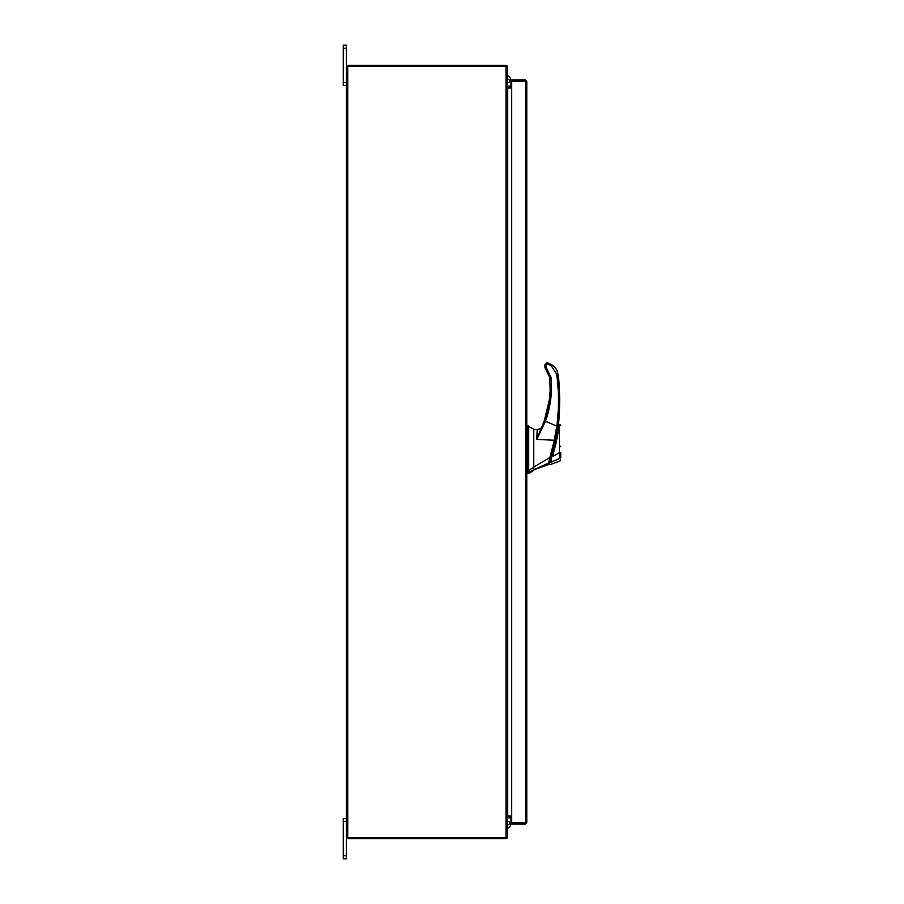 <?xml version="1.0" encoding="UTF-8"?>
<svg xmlns="http://www.w3.org/2000/svg" width="904" height="904" viewBox="0 0 904 904"><rect width="100%" height="100%" fill="white"/><g stroke="black" fill="none" stroke-linecap="round" stroke-linejoin="round"><path stroke-width="1.36" d="M346.322 821.589L343.294 821.589L343.294 818.527L346.322 818.527M346.322 858.8L343.294 858.8L343.294 855.738L346.322 855.738L346.322 858.8M343.294 821.589L343.294 855.738M506.229 838.641A1.412 1.412 0 0 0 507.415 837.454L346.322 837.454L346.322 855.738M346.322 48.262L343.294 48.262L343.294 45.2L346.322 45.2L346.322 66.546L507.426 66.546A1.412 1.412 0 0 0 506.229 65.359M346.322 85.473L343.294 85.473L343.294 82.411L346.322 82.411M343.294 48.262L343.294 82.411M533.755 470.34L528.67 473.504L528.67 472.532L533.755 469.809L548.694 464.498M527.405 425.942L533.755 429.106L533.755 467.323L528.67 470.475L528.67 425.942L528.67 472.532L527.405 472.532L527.405 473.504L528.67 473.504M528.67 470.475L527.405 470.475L527.405 425.942L527.405 472.532M533.755 467.323L533.755 469.809L533.755 467.074L549.892 457.526L554.322 440.259L536.795 439.4L537.213 430.191L540.728 428.394L537.722 429.502L533.755 429.479L537.722 429.502M557.463 427.908L550.977 456.678L551.609 456.678C555.169 444.598 557.474 433.92 558.548 424.643L558.514 424.903M558.514 424.914L558.423 425.581M554.954 444.429L554.672 445.57M551.609 456.678L549.79 462.272C548.784 465.164 548.784 465.164 549.79 462.272L549.157 462.272M551.576 456.814L551.169 458.091M551.225 457.899L549.994 461.695C549.022 464.486 549.022 464.486 549.982 461.695L550.22 460.995M560.073 446.802A0.633 0.633 0 0 0 560.706 446.169M555.056 443.977L555.259 443.073M555.711 441.073L556.039 439.513M557.519 431.615L557.655 430.767M558.163 427.49L556.853 435.457M556.819 435.638L556.062 439.434M555.983 439.83L555.61 441.525M552.367 456.622L552.344 456.678C555.96 444.621 558.186 433.841 559.022 424.36C558.604 431.423 555.644 446.452 552.344 456.689L551.689 456.441M555.564 441.762L555.926 440.078M556.073 439.389L556.774 435.852M557.7 430.507A190.281 190.281 0 0 0 558.039 428.326M559 424.778L558.954 425.4M558.525 429.151L558.344 430.428M558.231 431.231L558.062 432.281M557.406 436.09L555.18 446.429M554.66 448.486L554.355 449.627M552.344 456.689L559.452 452.655L559.203 424.326L559.452 452.655L560.706 452.633L560.706 457.548C560.706 460.701 560.706 460.701 560.706 457.548L559.768 458.396C559.892 461.955 559.892 461.955 559.768 458.396L550.785 462.385C549.835 465.334 549.835 465.334 550.785 462.385C549.835 465.334 549.835 465.334 550.785 462.385L551.519 459.808M559.452 452.655L559.768 458.396L550.785 462.385L549.349 461.695M559.486 453.209L559.666 456.147M560.706 452.633L560.706 457.548M527.405 465.639L527.405 470.295L526.772 470.295L526.772 472.216L527.405 472.216M527.405 443.265L527.405 437.547M527.405 436.768L527.405 435.231M540.728 429.084L542.004 426.654L540.728 428.394M549.383 462.532C548.479 465.131 548.479 465.131 549.383 462.532L548.592 463.108C547.711 465.967 547.711 465.967 548.592 463.108L548.502 463.413M550.864 457.729L549.881 457.537L548.581 463.108L533.755 469.809M542.965 424.36L541.338 428.18L537.213 430.191M559.757 400.133L557.881 373.894C557.259 370.041 555.316 367.047 552.05 364.922L546.875 362.504L544.976 364.402L544.976 367.589L546.242 367.555L546.242 364.38L544.976 364.414L545.587 368.979L546.445 368.018L551.112 377.589C552.389 392.562 550.513 407.116 545.485 421.264L544.287 420.868L549.406 399.602L550.163 390.596L549.406 399.602L544.287 420.868L536.795 439.4L545.485 421.264L556.751 426.134L554.322 440.259L555.214 440.564L558.005 426.338L556.751 426.134C559.113 408.766 559.067 391.398 556.627 374.041L556.649 374.267M549.892 395.059L548.999 402.404M545.18 418.258L543.214 423.739M542.208 426.191L543.711 422.439C547.564 412.179 549.722 401.557 550.163 390.596L549.858 377.736L550.479 377.702L549.892 378.166M546.875 362.504L546.242 364.38L547.112 363.792L551.372 365.962L556.627 374.041L557.881 373.894C560.175 383.703 560.22 416.699 558.005 426.338M557.971 426.564L558.243 424.518M544.298 422.688L543.711 422.439M545.01 367.939L545.587 368.979L546.016 368.527L545.587 368.979L549.858 377.736L550.163 390.596M507.426 824.572A1.638 1.638 0 0 0 509.596 823.024A1.638 1.638 0 0 0 507.426 821.476M510.975 817.713L510.975 823.024A6.045 6.045 0 0 1 507.426 828.516M525.574 822.651L526.772 822.651L525.36 824.064L525.36 822.629L511.664 822.629L511.664 81.371L526.772 81.349L526.772 822.651L525.36 822.629L525.36 81.371L526.772 81.349L525.36 79.936L525.36 81.134L511.664 81.134L511.664 79.936L525.36 79.936M525.36 824.064L511.664 824.064L511.664 822.866L525.36 822.866M511.664 816.007L507.641 816.007L507.641 87.993L511.664 87.993M507.426 837.454L507.426 66.546M346.322 837.454L346.322 66.546M511.664 86.287L507.426 86.083M511.664 87.496L507.641 87.496A1.412 1.412 0 0 1 507.426 87.473M506.229 66.546L506.229 65.337L347.52 65.337L347.52 66.546M507.426 816.527A1.412 1.412 0 0 1 507.641 816.504L511.664 816.504M507.426 817.917L511.664 817.713M506.229 837.454L506.229 838.663L347.52 838.663L347.52 837.454M507.426 79.428A1.638 1.638 0 0 1 509.596 80.976A1.638 1.638 0 0 1 507.426 82.524M510.975 80.976L510.975 86.287L510.975 80.976A6.045 6.045 0 0 0 507.426 75.484M546.875 363.747L547.598 362.651M551.112 377.589L549.858 377.736L545.587 368.979M552.05 364.922L551.372 365.962M506.014 837.454L506.014 66.546M347.735 837.454L347.735 66.546M557.926 424.518L558.548 424.518M549.022 464.464L548.389 464.464M560.706 459.933L559.87 461.119L550.061 464.622L549.259 463.82M559.915 424.394L560.706 425.569L559.022 424.36M527.405 426.259L526.772 426.259M527.405 473.187L526.772 473.187M556.683 433.502L557.372 430.609"/></g></svg>
